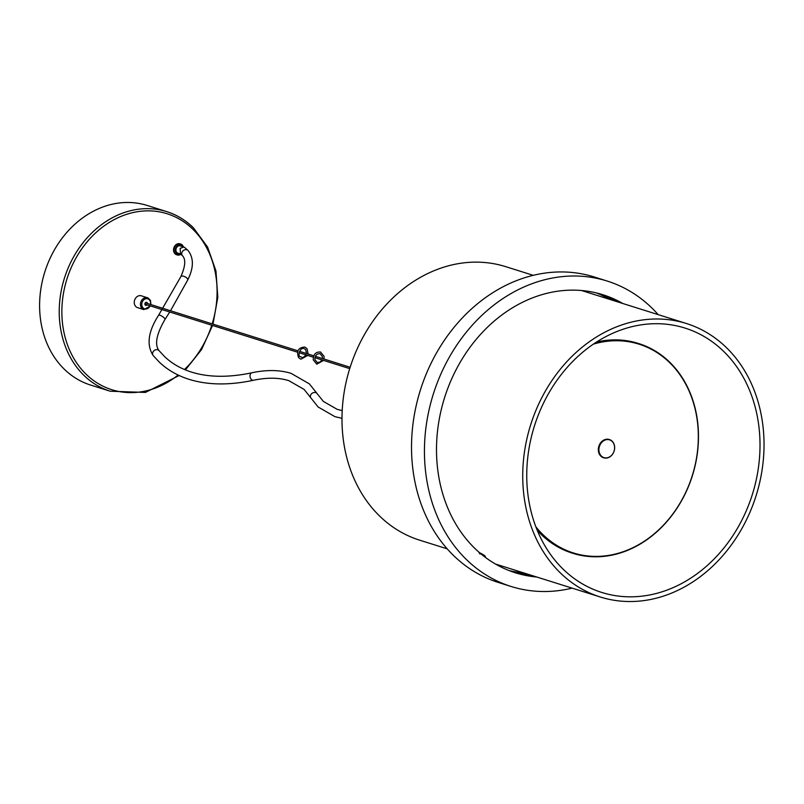 <?xml version="1.0" encoding="UTF-8"?>
<svg xmlns="http://www.w3.org/2000/svg" width="804" height="804" viewBox="0 0 804 804"><rect width="100%" height="100%" fill="white"/><g stroke="black" fill="none" stroke-linecap="round" stroke-linejoin="round"><path stroke-width="1.21" d="M480.048 553.976C478.089 551.966 479.465 552.398 484.179 555.283L485.435 556.509L483.546 555.976M549.021 392.734A138.589 114.208 107.5 0 0 601.784 592.458A138.589 114.208 107.5 0 0 737.73 527.796A138.589 114.208 107.5 0 0 684.968 328.062A138.589 114.208 107.5 0 0 549.021 392.734M740.986 530.117A143.363 118.148 107.5 0 0 686.405 323.509A143.363 118.148 107.5 0 0 545.775 390.402A143.363 118.148 107.5 0 0 600.357 597.02A143.363 118.148 107.5 0 0 740.986 530.117M533.243 275.32L505.666 266.647A143.363 118.148 107.5 0 0 365.036 333.549A143.363 118.148 107.5 0 0 419.618 540.157L447.205 548.841M512.962 571.996A145.755 120.118 107.5 0 0 531.876 575.473M622.829 303.51A145.755 120.118 107.5 0 0 602.879 294.726A145.755 120.118 107.5 0 0 509.244 309.831A145.755 120.118 107.5 0 0 436.542 453.536A145.755 120.118 107.5 0 0 515.404 572.8A145.755 120.118 107.5 0 0 536.781 577.021M658.174 314.625A160.086 131.936 107.5 0 0 607.181 281.048A160.086 131.936 107.5 0 0 504.339 297.641A160.086 131.936 107.5 0 0 424.482 455.486A160.086 131.936 107.5 0 0 511.103 586.478A160.086 131.936 107.5 0 0 572.126 588.136M607.181 281.048L594.277 276.988A160.086 131.936 107.5 0 0 491.425 293.581A160.086 131.936 107.5 0 0 411.568 451.426A160.086 131.936 107.5 0 0 498.189 582.408L511.103 586.478M509.012 570.549A145.755 120.118 107.5 0 0 523.876 572.961M511.424 571.453A145.755 120.118 107.5 0 0 528.781 574.498M609.914 299.44A145.755 120.118 107.5 0 0 596.357 292.917M614.819 300.987A145.755 120.118 107.5 0 0 598.849 293.55M617.924 301.962A145.755 120.118 107.5 0 0 600.417 293.983M535.906 526.881A109.434 90.189 107.5 0 0 667.049 521.173A109.434 90.189 107.5 0 0 689.922 392.985A109.434 90.189 107.5 0 0 593.402 344.112M595.01 343.037A109.917 90.581 -72.5 0 1 638.969 343.65A109.917 90.581 -72.5 0 1 667.059 521.404A109.917 90.581 -72.5 0 1 573.001 553.343A109.917 90.581 -72.5 0 1 536.6 528.68M638.969 343.65L637.934 343.328A109.917 90.581 107.5 0 0 596.478 342.082M537.263 530.308A109.917 90.581 107.5 0 0 571.966 553.021L573.001 553.343M609.362 439.547A9.558 7.879 107.5 0 0 609.241 439.507A9.558 7.879 107.5 0 0 598.548 447.456A9.558 7.879 107.5 0 0 603.502 457.737A9.558 7.879 107.5 0 0 603.633 457.777M614.387 449.878A9.316 7.678 107.5 0 0 608.588 439.627A9.316 7.678 107.5 0 0 599.131 447.607A9.316 7.678 107.5 0 0 604.93 457.858A9.316 7.678 107.5 0 0 614.387 449.878M598.809 447.537A9.558 7.879 -72.5 0 1 609.492 439.587A9.558 7.879 -72.5 0 1 614.447 449.868A9.558 7.879 -72.5 0 1 603.764 457.818A9.558 7.879 -72.5 0 1 598.809 447.537M179.161 375.518L145.413 392.432L110.198 391.216L90.571 385.046A94.138 77.586 -72.5 0 1 64.119 369.026A94.138 77.586 -72.5 0 1 51.848 254.677A94.138 77.586 -72.5 0 1 147.072 205.432L166.699 211.613A94.138 77.586 -72.5 0 1 193.151 227.632M184.89 247.632L183.845 247.019L180.136 248.386L180.508 253.883M147.494 303.51A1.558 1.276 107.5 0 0 145.001 303.389A1.558 1.276 107.5 0 0 147.062 304.877M141.856 296.013A6.211 5.115 107.5 0 0 141.343 295.812A6.211 5.115 107.5 0 0 134.7 299.892A6.211 5.115 107.5 0 0 137.112 307.47A6.211 5.115 107.5 0 0 137.615 307.661L143.815 309.61A6.211 5.115 -72.5 0 1 143.303 309.419A6.211 5.115 -72.5 0 1 140.901 301.842A6.211 5.115 -72.5 0 1 147.544 297.761A6.211 5.115 -72.5 0 1 148.047 297.962M145.645 304.425A3.588 2.955 107.5 0 1 145.273 305.028A1.558 1.276 107.5 0 0 146.026 304.545M146.459 303.178A1.558 1.276 107.5 0 0 146.097 302.344M179.794 253.762A4.301 3.548 -72.5 0 1 176.257 252.154A4.301 3.548 -72.5 0 1 176.458 247.531A4.301 3.548 -72.5 0 1 182.086 246.466M183.845 247.019L180.277 245.903A3.819 3.146 107.5 0 0 176.528 247.682A3.819 3.146 107.5 0 0 177.985 253.2L180.699 254.054M180.337 243.924A5.739 4.723 107.5 0 0 180.076 243.833A5.739 4.723 107.5 0 0 174.448 246.506A5.739 4.723 107.5 0 0 176.639 254.778A5.739 4.723 107.5 0 0 176.9 254.848M146.067 303.058A3.588 2.955 107.5 0 0 146.107 302.354M212.196 323.861A92.229 76.008 107.5 0 0 193.071 229.452A92.229 76.008 107.5 0 0 83.345 246.637A92.229 76.008 107.5 0 0 85.887 374.021A92.229 76.008 107.5 0 0 178.146 375.046M110.198 391.216A94.138 77.586 -72.5 0 1 83.747 375.197A94.138 77.586 -72.5 0 1 71.476 260.858A94.138 77.586 -72.5 0 1 166.699 211.613C176.719 214.789 185.613 220.175 193.382 227.763L207.593 247.089L215.954 270.958L217.804 297.369L212.99 324.112M184.468 369.508A92.229 76.008 107.5 0 0 211.774 325.228M182.629 255.883A3.819 3.246 -42.7 0 1 182.488 255.742A3.819 3.246 -42.7 0 1 183.01 250.838A3.819 3.246 -42.7 0 1 187.965 250.416A3.819 3.246 -42.7 0 1 188.106 250.557A3.819 3.246 -42.7 0 1 188.307 250.798M180.126 253.582L182.488 255.742C185.935 259.29 185.402 266.224 180.9 276.546A3.819 1.608 26.5 0 1 183.392 276.184A3.819 1.608 26.5 0 1 186.89 278.063A3.819 1.608 26.5 0 1 187.744 279.953L170.528 310.756M180.9 276.546L158.609 315.228A3.819 1.035 33.2 0 1 160.78 315.57A3.819 1.035 33.2 0 1 164.026 317.751A3.819 1.035 33.2 0 1 165.001 319.419C156.358 334.293 154.388 344.725 159.102 350.715A3.819 3.246 -39.3 0 1 159.292 350.976M153.433 355.82A3.819 3.246 -39.3 0 1 153.192 355.559A3.819 3.246 -39.3 0 1 153.926 350.765A3.819 3.246 -39.3 0 1 158.86 350.454A3.819 3.246 -39.3 0 1 159.102 350.715L164.78 356.785C172.116 363.679 181 368.775 191.442 372.081C208.527 377.428 228.668 377.659 251.873 372.785C266.566 369.649 279.641 369.84 291.088 373.357L309.369 383.87L323.349 401.417L337.177 409.336L342.223 410.603M158.609 315.228C148.117 331.539 146.318 344.986 153.192 355.559L159.544 362.363C167.795 370.081 177.664 375.749 189.151 379.367C207.784 385.126 229.22 385.428 253.471 380.262A3.819 2.593 -102.1 0 1 251.471 379.578A3.819 2.593 -102.1 0 1 250.024 375.619A3.819 2.593 -102.1 0 1 251.873 372.785M253.471 380.262C267.129 377.408 278.898 377.538 288.797 380.654L304.133 389.437L310.776 397.779A3.819 3.216 -30.5 0 1 312.052 393.327A3.819 3.216 -30.5 0 1 316.876 393.297A3.819 3.216 -30.5 0 1 317.359 393.9M180.347 253.773L182.387 255.622M150.499 304.455A5.256 4.332 107.5 0 0 148.197 298.998A5.256 4.332 107.5 0 0 142.248 302.023A5.256 4.332 107.5 0 0 144.187 308.696A5.256 4.332 107.5 0 0 150.077 305.821M180.96 254.265A5.739 4.723 -72.5 0 1 177.151 254.938A5.739 4.723 -72.5 0 1 174.97 246.677A5.739 4.723 -72.5 0 1 180.598 243.994A5.739 4.723 -72.5 0 1 183.382 246.878M182.789 246.687A4.784 3.94 107.5 0 0 176.136 247.3A4.784 3.94 107.5 0 0 176.096 252.737A4.784 3.94 107.5 0 0 180.498 253.984M686.405 323.509L581.503 290.505M600.357 597.02L495.455 564.016M349.72 368.634L314.967 357.7M313.339 357.187L299.118 352.715M297.48 352.192L144.891 304.193M350.152 367.267L315.399 356.333M313.761 355.82L299.54 351.338M297.912 350.825L145.323 302.827M212.557 325.479L201.523 349.619L185.433 369.91M184.669 247.451L188.106 250.557C193.895 258.074 193.774 267.873 187.744 279.953M169.744 312.012L165.001 319.419M310.776 397.779L318.113 406.985L334.876 416.633L342.001 418.331M143.815 309.61L150.469 305.952M150.901 304.585L150.469 300.405L148.087 297.972L141.343 295.812M180.076 243.833L183.503 246.918M181.031 254.325L176.639 254.778M324.012 359.036L324.072 356.363L320.585 352.031C315.741 351.73 313.299 354.343 313.269 359.86L316.756 364.192L323.58 360.403M321.942 359.89L320.223 362.011L317.268 362.574L314.947 359.579C314.826 355.639 316.535 353.67 320.072 353.649L322.394 356.644L322.374 358.524M308.153 354.051L307.017 348.624L304.736 347.047C298.284 347.569 296.254 351.097 298.616 357.629L300.907 359.207L307.721 355.418M306.093 354.906L303.048 357.629L299.942 356.554C297.601 356.112 300.083 346.635 304.224 348.665L305.691 349.69L306.525 353.539"/></g></svg>
